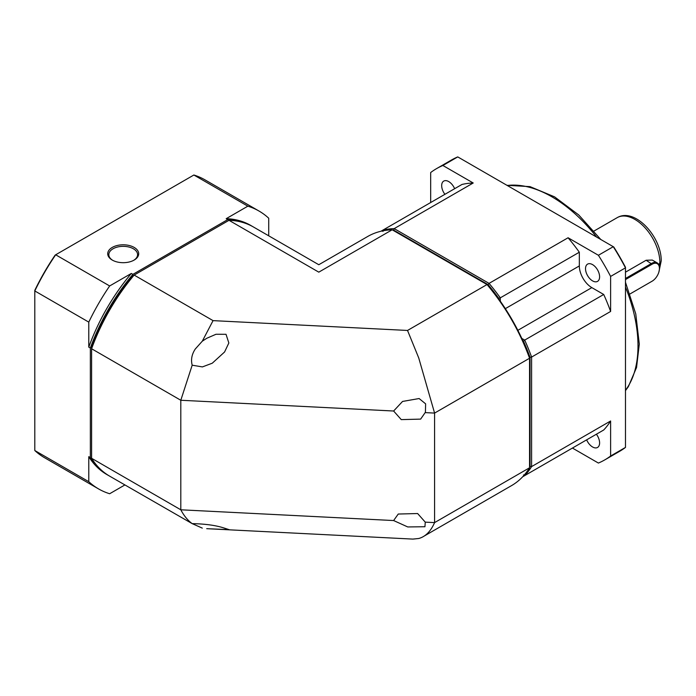 <?xml version="1.0" encoding="UTF-8"?>
<svg xmlns="http://www.w3.org/2000/svg" width="696" height="696" viewBox="0 0 696 696"><rect width="100%" height="100%" fill="white"/><g stroke="black" fill="none" stroke-linecap="round" stroke-linejoin="round"><path stroke-width="1.04" d="M585.519 268.682A9.961 5.751 -120 0 0 589.869 278.704A9.961 5.751 -120 0 0 597.542 281.375A9.961 5.751 -120 0 0 599.604 276.817A9.961 5.751 -120 0 0 595.254 266.794A9.961 5.751 -120 0 0 587.581 264.123A9.961 5.751 -120 0 0 585.519 268.682M454.636 188.703A9.961 5.751 -120 0 0 443.752 181.082A9.961 5.751 -120 0 0 441.682 185.641A9.961 5.751 -120 0 0 444.901 194.323M586.65 439.846A9.961 5.751 -120 0 0 597.542 447.458A9.961 5.751 -120 0 0 599.604 442.9A9.961 5.751 -120 0 0 596.385 434.217M625.478 272.171L646.132 260.252L652.3 260.069L657.146 262.862A11.066 6.386 -60 0 1 659.434 267.925A11.066 6.386 -60 0 1 659.434 268.204M392.735 230.124A142.732 82.406 60 0 1 393.605 230.089L488.079 284.629A142.732 82.406 60 0 1 498.736 298.314L498.736 298.975M522.94 340.892L523.514 341.223A142.732 82.406 60 0 1 530.03 357.3L530.03 466.381A142.732 82.406 60 0 1 529.56 467.12M500.302 301.177L500.302 297.845L498.736 298.314M517.859 330.33L591.835 287.622A17.704 10.223 -120 0 1 579.324 265.942L579.324 252.222L500.302 297.845A143.837 83.041 -120 0 0 489.053 283.385L488.079 284.629M393.605 230.089L394.197 228.619L489.053 283.385L568.075 237.762A143.837 83.041 -120 0 1 579.324 252.222M430.676 202.536L430.676 172.538A168.18 97.101 60 0 1 436.557 168.623A168.18 97.101 60 0 1 442.882 165.491L473.219 182.996L394.197 228.619A143.837 83.041 -120 0 0 382.948 230.089L382.948 231.464M530.03 357.3L531.596 357.074L531.596 466.598A143.837 83.041 -120 0 1 524.697 475.612L523.514 474.924M524.697 475.612L603.719 429.989A143.837 83.041 -120 0 0 610.618 420.984L531.596 466.598L530.03 466.381M442.882 165.491L457.75 156.904L613.272 246.697L598.403 255.275A168.18 97.101 60 0 1 610.618 276.425L610.618 311.451L531.596 357.074A143.837 83.041 -120 0 0 524.697 340.1L523.514 341.223M610.618 311.451A143.837 83.041 -120 0 0 603.719 294.478L524.697 340.1L521.809 338.43M598.403 255.275L568.075 237.762M473.219 182.996A143.837 83.041 -120 0 0 461.97 184.466L380.912 231.263M572.425 448.059L598.403 463.058A168.18 97.101 60 0 0 604.728 459.917L619.597 451.339A168.18 97.101 -120 0 0 625.478 447.424L610.618 456.01L610.618 420.984M579.324 444.074L522.661 476.786M610.618 276.425L625.478 267.847L625.478 447.424M591.835 287.622L603.719 294.478M613.759 246.976L613.272 246.697A168.18 97.101 -120 0 1 625.478 267.847L625.478 267.281A167.066 96.457 60 0 0 613.759 246.976M457.75 156.904A168.18 97.101 -120 0 0 451.426 160.045L436.557 168.623M610.618 456.01A168.18 97.101 60 0 1 604.728 459.917M625.478 278.496L651.613 263.41A11.066 6.386 -60 0 1 657.146 262.862M625.478 279.583L652.082 264.228A10.396 6.003 -60 0 1 659.434 268.473A10.396 6.003 -60 0 1 652.082 281.21L651.613 281.48A11.066 6.386 -60 0 1 651.613 281.48L630.01 293.947M652.082 281.21L651.613 281.48M192.183 365.191C190.765 359.693 191.791 354.308 195.263 349.035L202.292 341.188L206.773 338.273L216.004 334.263L226.017 334.289L228.845 342.98L224.582 351.985L212.271 363.208L202.397 366.914L192.183 365.191L180.803 400.261L393.623 411.014L402.549 401.444L419.114 398.538L425.621 403.845L425.421 412.232L420.636 419.114L401.261 419.618L393.623 411.014M425.265 522.139L424.934 526.742L407.725 526.942L393.623 520.547L398.251 514.039L417.626 513.535L425.265 522.139L434.582 522.609L529.56 467.773L529.56 358.249A143.837 83.041 -120 0 0 487.017 284.56L392.161 229.793L318.794 272.153L229.001 220.31L134.145 275.077L213.054 320.63L407.525 330.452L487.017 284.56L487.957 285.099A142.062 82.024 60 0 1 529.56 357.161L529.56 358.249L434.582 413.085L418.748 357.988L407.525 330.452M202.292 528.116L192.183 523.627C205.511 523.888 216.308 525.41 224.582 528.194L229.158 529.665L206.721 528.682L412.841 539.096L418.748 538.495C425.43 536.694 430.711 531.396 434.582 522.609L434.582 413.085L425.265 412.615M318.794 272.153C318.794 262.279 318.794 262.279 318.794 272.153M392.161 229.793A143.837 83.041 -120 0 0 367.671 236.501L318.794 264.724L253.483 227.018A143.837 83.041 120 0 0 229.001 220.31M213.054 320.63L202.292 341.188M91.602 458.29A143.837 83.041 120 0 0 109.655 476.151L192.183 523.627C187.816 520.469 184.022 515.858 180.803 509.794L91.602 458.29L91.602 347.678A142.062 82.024 120 0 1 133.206 275.616L134.145 275.077A143.837 83.041 120 0 0 91.602 348.757L180.803 400.261L180.803 509.794L393.623 520.547M529.56 467.773A143.837 83.041 60 0 1 511.508 485.634L424.456 535.894M112.256 247.419A15.486 8.944 0 0 0 112.256 260.069A15.486 8.944 0 0 0 134.163 260.069L134.163 260.069A15.486 8.944 0 0 0 134.163 247.419A15.486 8.944 0 0 0 112.256 247.419M133.754 260.295A14.381 8.309 0 0 0 137.59 254.649A14.381 8.309 0 0 0 133.38 248.776A14.381 8.309 0 0 0 113.039 248.776A14.381 8.309 0 0 0 108.82 254.649A14.381 8.309 0 0 0 112.656 260.295M55.158 255.093A159.323 91.985 120 0 0 34.8 290.354L34.8 290.945A160.428 92.629 -60 0 1 55.671 254.788L55.158 255.093M124.889 484.947L109.655 493.742A160.428 92.629 -60 0 1 98.536 488.897L44.553 457.724A160.428 92.629 -60 0 1 34.8 450.521L34.8 290.945L88.784 322.118A160.428 92.629 -60 0 1 109.655 285.96L55.671 254.788L193.871 175.009A160.428 92.629 -60 0 1 204.989 179.855L258.973 211.019A160.428 92.629 -60 0 1 268.726 218.222L268.726 235.814M193.871 175.009L247.846 206.173L226.183 218.683L227.749 219.588L132.893 274.355L131.326 273.45L109.655 285.96M247.846 206.173A160.428 92.629 -60 0 1 258.973 211.019M98.536 488.897A160.428 92.629 -60 0 1 88.784 481.684L34.8 450.521M88.784 322.118L88.784 347.139L90.349 348.035L90.349 457.568L88.784 456.663L88.784 481.684M88.784 347.139A143.837 83.041 -60 0 1 131.326 273.45M90.349 457.568A143.837 83.041 120 0 0 108.402 475.42A143.837 83.041 120 0 0 109.028 475.777M252.857 226.661A143.837 83.041 120 0 0 252.239 226.296A143.837 83.041 120 0 0 227.749 219.588M132.893 274.355A143.837 83.041 120 0 0 90.349 348.035M226.183 218.683A143.837 83.041 -60 0 1 250.673 225.391L252.239 226.296M108.402 475.42L106.836 474.524A143.837 83.041 -60 0 1 88.784 456.663M625.478 390.273A121.704 70.27 -120 0 0 637.997 345.895A121.704 70.27 -120 0 0 625.478 287.048M659.095 265.498L659.643 262.931M659.434 268.082A35.409 20.445 -120 0 0 659.904 262.784A35.409 20.445 -120 0 0 644.452 227.148A35.409 20.445 -120 0 0 617.169 217.665L594.036 231.02M596.637 237.092A121.704 70.27 -120 0 0 507.245 185.484M579.324 265.942L505.34 308.65M652.082 264.228L646.132 260.252M625.478 390.621L628.349 386.671L636.544 367.505L639.293 344.085L635.761 313.887L625.478 282.28M617.169 217.665C635.065 207.095 661.792 237.466 661.2 260.974L658.851 272.127M506.94 185.31L530.039 186.632L554.555 196.846L578.724 214.951L600.77 239.476M659.434 268.473L659.434 267.925"/></g></svg>
